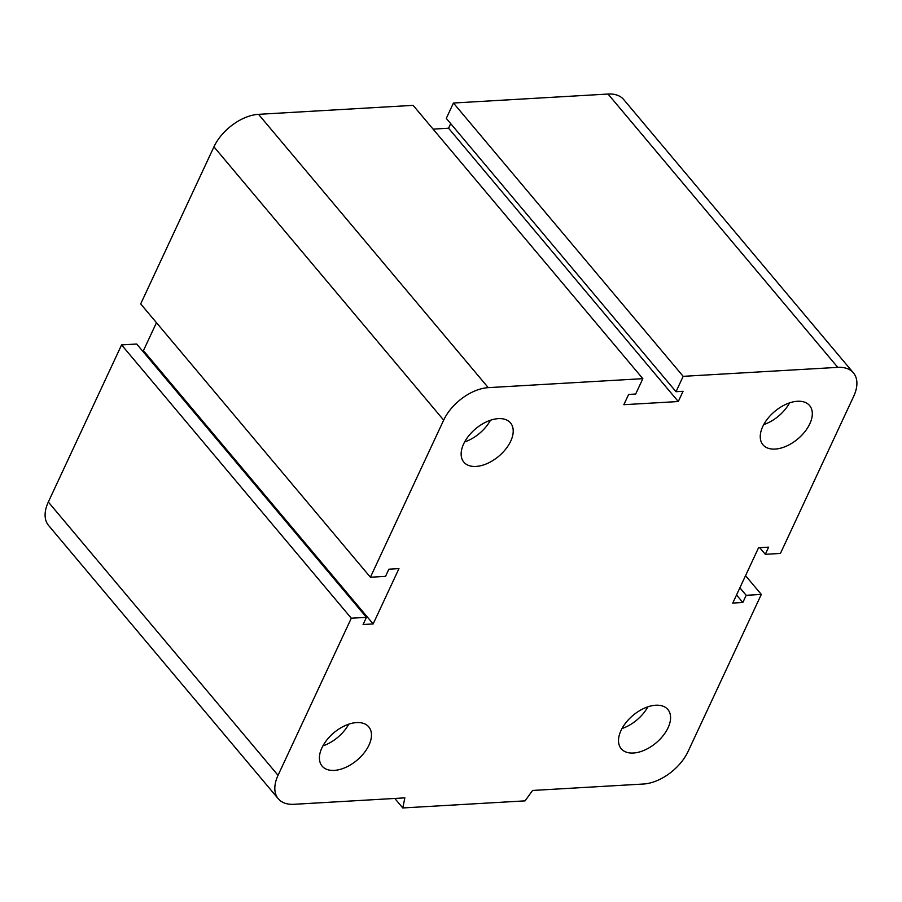 <?xml version="1.0" encoding="UTF-8"?>
<svg xmlns="http://www.w3.org/2000/svg" width="902" height="902" viewBox="0 0 902 902"><rect width="100%" height="100%" fill="white"/><g stroke="black" fill="none" stroke-linecap="round" stroke-linejoin="round"><path stroke-width="1.35" d="M762.754 426.545A30.476 17.961 -40 0 1 786.059 404.254A30.476 17.961 -40 0 1 809.613 405.573A30.476 17.961 -40 0 1 797.83 438.924A30.476 17.961 -40 0 1 762.957 444.787A30.476 17.961 -40 0 1 762.754 426.545M763.746 424.594A30.476 17.961 140 0 0 789.588 402.867M463.651 443.897A30.476 17.961 -40 0 1 486.956 421.617A30.476 17.961 -40 0 1 510.509 422.925A30.476 17.961 -40 0 1 498.727 456.277A30.476 17.961 -40 0 1 463.842 462.14A30.476 17.961 -40 0 1 463.651 443.897M464.631 441.946A30.476 17.961 140 0 0 490.474 420.231M321.913 747.859A30.476 17.961 -40 0 1 345.218 725.569A30.476 17.961 -40 0 1 368.771 726.888A30.476 17.961 -40 0 1 356.989 760.239A30.476 17.961 -40 0 1 322.104 766.102A30.476 17.961 -40 0 1 321.913 747.859M322.893 745.909A30.476 17.961 140 0 0 348.747 724.182M621.016 730.496A30.476 17.961 -40 0 1 644.321 708.217A30.476 17.961 -40 0 1 667.875 709.524A30.476 17.961 -40 0 1 656.092 742.876A30.476 17.961 -40 0 1 621.219 748.739A30.476 17.961 -40 0 1 621.016 730.496M622.008 728.545A30.476 17.961 140 0 0 647.85 706.83M761.311 594.429L746.191 595.309L742.842 602.48L732.762 603.066L758.559 547.74L768.639 547.153L765.302 554.324L780.422 553.445L853.675 396.339A39.181 23.091 140 0 0 853.427 372.887A39.181 23.091 140 0 0 837.766 367.362L683.175 376.337L676.004 391.705L683.062 391.288L678.281 401.537L623.834 404.694L628.615 394.456L635.673 394.039L642.844 378.671L488.253 387.646A39.181 23.091 140 0 0 443.671 420.14L370.406 577.235L385.537 576.367L388.875 569.196L398.966 568.61L373.157 623.936L363.078 624.522L366.426 617.34L351.295 618.22L278.041 775.325A39.181 23.091 140 0 0 278.29 798.777A39.181 23.091 140 0 0 293.962 804.302L404.863 797.864L402.788 807.955L525.088 800.863L532.563 790.456L643.476 784.018A39.181 23.091 140 0 0 688.057 751.524L761.311 594.429L745.537 575.656M402.788 807.955L394.794 798.45M351.295 618.22L121.578 344.902L48.325 502.008A39.181 23.091 140 0 0 48.573 525.46L278.29 798.777M366.426 617.34L136.698 344.023L121.578 344.902M746.191 595.309L739.877 587.8M373.157 623.936L143.441 350.619L142.291 350.675M742.842 602.48L736.528 594.97M370.406 577.235L140.689 303.918L213.943 146.823A39.181 23.091 140 0 1 258.524 114.329L413.116 105.354L642.844 378.671M765.302 554.324L759.709 547.672M683.175 376.337L453.447 103.02L446.287 118.387L676.004 391.705M678.281 401.537L448.565 128.219L433.095 129.121M853.427 372.887L623.71 99.57A39.181 23.091 140 0 0 608.038 94.045L453.447 103.02M450.696 123.642L448.565 128.219M156.463 322.69L143.441 350.619M278.041 775.325L48.325 502.008M443.671 420.14L213.943 146.823M488.253 387.646L258.524 114.329M837.766 367.362L608.038 94.045"/></g></svg>
